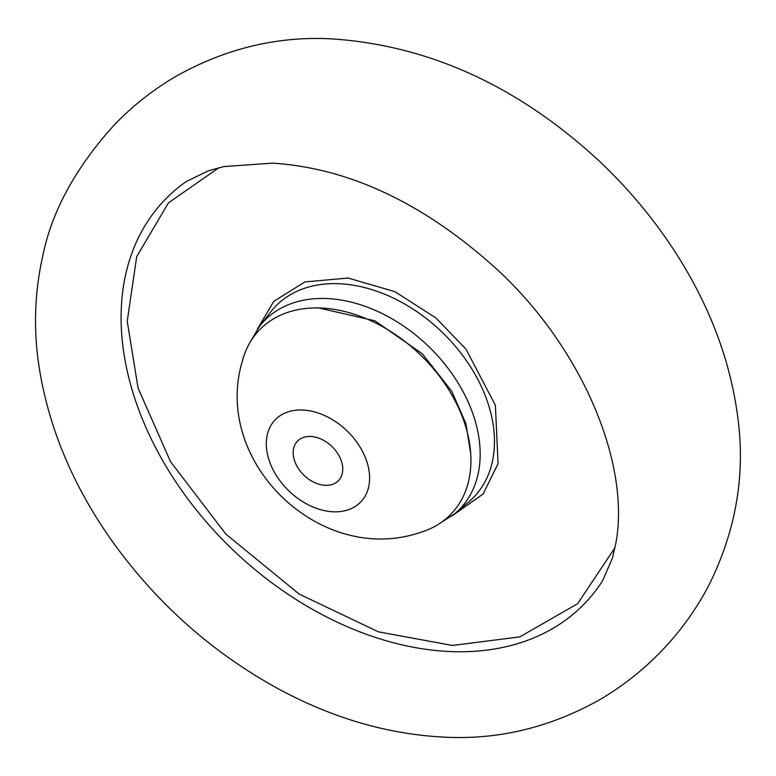 <?xml version="1.0" encoding="UTF-8"?>
<svg xmlns="http://www.w3.org/2000/svg" width="776" height="776" viewBox="0 0 776 776"><rect width="100%" height="100%" fill="white"/><g stroke="black" fill="none" stroke-linecap="round" stroke-linejoin="round"><path stroke-width="1.16" d="M296.325 442.495A28.47 20.06 43.8 0 1 297.412 441.204A28.47 20.06 43.8 0 1 330.964 445.608A28.47 20.06 43.8 0 1 339.607 479.316A28.47 20.06 43.8 0 1 338.511 480.606A28.47 20.06 43.8 0 1 304.958 476.202A28.47 20.06 43.8 0 1 296.325 442.495M363.052 499.259A59.306 41.788 43.8 0 1 292.756 494.419A59.306 41.788 43.8 0 1 272.871 422.551A59.306 41.788 43.8 0 1 343.176 427.392A59.306 41.788 43.8 0 1 363.052 499.259M456.24 507.94A132.841 93.605 43.8 0 1 419.923 532.559C320.624 566.179 212.663 462.69 242.073 362.062A132.841 93.605 43.8 0 1 254.237 336.105A132.841 93.605 43.8 0 1 411.716 346.959A132.841 93.605 43.8 0 1 456.24 507.94M218.822 167.752L168.479 202.837L136.702 256.623L127.235 321.235L138.05 388.019L170.497 461.623L225.894 534.14L299.196 594.096L378.484 631.858L452.456 645.467L519.891 636.853L577.616 603.718L615.038 547.584M602.574 580.817A291.213 205.204 43.8 0 1 448.79 651.481A291.213 205.204 43.8 0 1 132.124 389.93A291.213 205.204 43.8 0 1 186.153 181.603L208.424 170.788L223.886 166.588L272.444 163.135C350.393 168.14 426.131 204.369 499.657 271.813C584.018 351.111 630.112 464.989 615.989 542.482L612.439 558.109L602.574 580.817M451.971 515.991L483.118 493.982L498.066 463.621L495.379 405.266L465.988 349.161L435.908 317.956L394.897 291.66L348.084 278.041L304.929 281.921L273.782 301.34L257.273 329.334M454.852 513.673L468.801 501.849A137.585 96.951 -136.2 0 0 468.811 501.849A137.585 96.951 -136.2 0 0 489.268 407.332A137.585 96.951 -136.2 0 0 388.107 295.675A137.585 96.951 -136.2 0 0 270.698 311.923A137.585 96.951 -136.2 0 0 270.688 311.933L259.465 326.366A135.693 95.613 43.8 0 1 375.254 310.332A135.693 95.613 43.8 0 1 475.038 420.456A135.693 95.613 43.8 0 1 454.852 513.673L439.041 523.897M318.694 307.956L374.876 320.789L422.29 353.778L451.758 391.25L465.891 423.55L470.741 453.727M333.273 38.965C430.37 45.881 519.26 86.796 599.945 161.718C632.741 192.787 660.483 227.155 683.161 264.81C711.951 312.776 729.964 362.188 737.2 413.055C746.017 472.177 736.589 529.552 708.905 585.182C696.79 608.423 681.512 629.821 663.063 649.376C643.663 669.785 622.071 686.828 598.277 700.515C548.574 728.063 496.63 740.236 442.436 737.035C387.049 733.98 332.603 718.043 279.088 689.243C212.925 653.12 157.48 604.048 112.763 542.026C72.818 485.825 48.16 426.819 38.8 365.011C33.358 328.248 34.697 291.854 42.787 255.828C51.827 211.227 75.679 167.558 114.363 124.839C133.045 105.497 153.735 89.25 176.414 76.067C226.408 48.102 278.691 35.735 333.273 38.965M259.465 326.366L249.92 342.594"/></g></svg>
